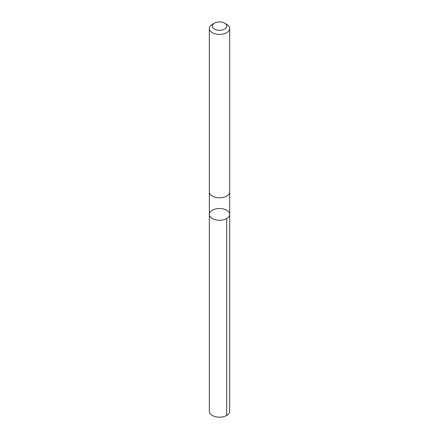 <?xml version="1.0" encoding="UTF-8"?>
<svg xmlns="http://www.w3.org/2000/svg" width="439" height="439" viewBox="0 0 439 439"><rect width="100%" height="100%" fill="white"/><g stroke="black" fill="none" stroke-linecap="round" stroke-linejoin="round"><path stroke-width="0.66" d="M210.188 216.745A10.168 5.872 180 0 1 209.332 214.386A10.168 5.872 180 0 1 219.5 208.514A10.168 5.872 180 0 1 229.668 214.386A10.168 5.872 180 0 1 221.591 220.131A10.168 5.872 180 0 1 210.188 216.745A10.168 5.872 180 0 1 209.332 214.386L209.321 411.299A10.179 5.877 0 0 0 210.182 413.664A10.179 5.877 0 0 0 221.591 417.05A10.179 5.877 0 0 0 229.679 411.299L229.668 214.386A10.168 5.872 180 0 1 221.591 220.131A10.168 5.872 180 0 1 210.188 216.745M214.38 23.174L212.3 24.375A10.179 5.877 0 0 0 209.321 28.53L209.321 191.947A10.179 5.877 0 0 0 219.5 197.824A10.179 5.877 0 0 0 229.679 191.947L229.679 28.53A10.179 5.877 0 0 0 228.818 26.164A10.179 5.877 0 0 0 226.7 24.375L224.62 23.174A7.238 4.181 0 0 0 214.38 23.174A7.238 4.181 0 0 0 213.788 28.7A7.238 4.181 0 0 0 223.21 29.72A7.238 4.181 0 0 0 226.129 24.447A7.238 4.181 0 0 0 224.62 23.174M209.321 28.53A10.179 5.877 0 0 0 219.5 34.407A10.179 5.877 0 0 0 229.679 28.53M226.694 218.54L226.694 415.453M209.332 192.172L209.332 214.386M229.668 192.172L229.668 214.386"/></g></svg>
